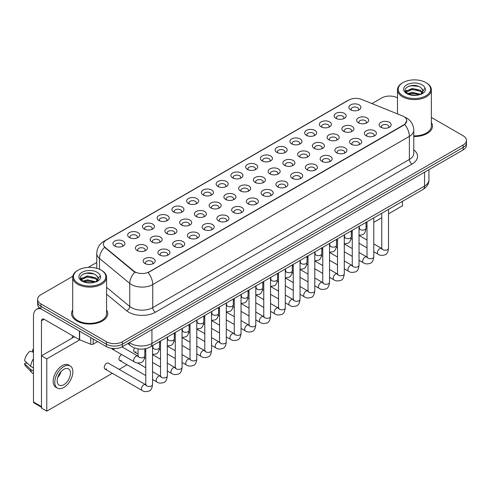 <?xml version="1.0" encoding="UTF-8"?>
<svg xmlns="http://www.w3.org/2000/svg" width="491" height="491" viewBox="0 0 491 491"><rect width="100%" height="100%" fill="white"/><g stroke="black" fill="none" stroke-linecap="round" stroke-linejoin="round"><path stroke-width="0.74" d="M335.893 118.313L335.893 118.313A6.021 3.48 180 0 1 335.893 113.396A6.021 3.48 180 0 1 344.412 113.396A6.021 3.48 180 0 1 344.412 118.313A6.021 3.48 180 0 1 335.893 118.313M343.424 118.779A3.762 2.173 0 0 0 343.915 117.699A3.762 2.173 0 0 0 342.81 116.164A3.762 2.173 0 0 0 338.71 115.692A3.762 2.173 0 0 0 336.384 117.699A3.762 2.173 0 0 0 336.881 118.779M321.145 126.831L321.145 126.831A6.021 3.48 180 0 1 321.145 121.909A6.021 3.48 180 0 1 329.664 121.909A6.021 3.48 180 0 1 329.664 126.831A6.021 3.48 180 0 1 321.145 126.831M328.675 127.292A3.762 2.173 0 0 0 329.166 126.218A3.762 2.173 0 0 0 328.068 124.677A3.762 2.173 0 0 0 323.962 124.205A3.762 2.173 0 0 0 321.636 126.218A3.762 2.173 0 0 0 322.133 127.292M306.396 135.344L306.396 135.344A6.021 3.48 180 0 1 306.396 130.428A6.021 3.48 180 0 1 314.915 130.428A6.021 3.48 180 0 1 314.915 135.344A6.021 3.48 180 0 1 306.396 135.344M313.927 135.804A3.762 2.173 0 0 0 314.418 134.73A3.762 2.173 0 0 0 313.319 133.196A3.762 2.173 0 0 0 309.213 132.723A3.762 2.173 0 0 0 306.887 134.73A3.762 2.173 0 0 0 307.384 135.804M291.648 143.857L291.648 143.857A6.021 3.48 180 0 1 291.648 138.941A6.021 3.48 180 0 1 300.167 138.941A6.021 3.48 180 0 1 300.167 143.857A6.021 3.48 180 0 1 291.648 143.857M299.179 144.323A3.762 2.173 0 0 0 299.67 143.243A3.762 2.173 0 0 0 298.571 141.709A3.762 2.173 0 0 0 294.465 141.236A3.762 2.173 0 0 0 292.139 143.243A3.762 2.173 0 0 0 292.636 144.323M276.899 152.376L276.899 152.376A6.021 3.48 180 0 1 276.899 147.453A6.021 3.48 180 0 1 285.418 147.453A6.021 3.48 180 0 1 285.418 152.376A6.021 3.48 180 0 1 276.899 152.376M284.43 152.836A3.762 2.173 0 0 0 284.921 151.762A3.762 2.173 0 0 0 283.823 150.221A3.762 2.173 0 0 0 279.717 149.749A3.762 2.173 0 0 0 277.39 151.762A3.762 2.173 0 0 0 277.888 152.836M262.151 160.888L262.151 160.888A6.021 3.48 180 0 1 262.151 155.972A6.021 3.48 180 0 1 270.67 155.972A6.021 3.48 180 0 1 270.67 160.888A6.021 3.48 180 0 1 262.151 160.888M269.682 161.349A3.762 2.173 0 0 0 270.173 160.275A3.762 2.173 0 0 0 269.074 158.74A3.762 2.173 0 0 0 264.968 158.268A3.762 2.173 0 0 0 262.642 160.275A3.762 2.173 0 0 0 263.139 161.349M247.403 169.407L247.403 169.407A6.021 3.48 180 0 1 247.403 164.485A6.021 3.48 180 0 1 255.921 164.485A6.021 3.48 180 0 1 255.921 169.407A6.021 3.48 180 0 1 247.403 169.407M254.933 169.868A3.762 2.173 0 0 0 255.424 168.787A3.762 2.173 0 0 0 254.326 167.253A3.762 2.173 0 0 0 250.22 166.78A3.762 2.173 0 0 0 247.894 168.787A3.762 2.173 0 0 0 248.391 169.868M232.654 177.92L232.654 177.92A6.021 3.48 180 0 1 232.654 172.998A6.021 3.48 180 0 1 241.173 173.004A6.021 3.48 180 0 1 241.173 177.92A6.021 3.48 180 0 1 232.654 177.92M240.185 178.38A3.762 2.173 0 0 0 240.676 177.306A3.762 2.173 0 0 0 239.577 175.766A3.762 2.173 0 0 0 235.471 175.293A3.762 2.173 0 0 0 233.145 177.306A3.762 2.173 0 0 0 233.642 178.38M217.906 186.433L217.906 186.433A6.021 3.48 180 0 1 217.906 181.517A6.021 3.48 180 0 1 226.425 181.517A6.021 3.48 180 0 1 226.425 186.433A6.021 3.48 180 0 1 217.906 186.433M225.437 186.893A3.762 2.173 0 0 0 225.928 185.819A3.762 2.173 0 0 0 224.829 184.285A3.762 2.173 0 0 0 220.723 183.812A3.762 2.173 0 0 0 218.403 185.819A3.762 2.173 0 0 0 218.894 186.893M203.157 194.952L203.157 194.952A6.021 3.48 180 0 1 203.157 190.029A6.021 3.48 180 0 1 211.676 190.029A6.021 3.48 180 0 1 211.676 194.952A6.021 3.48 180 0 1 203.157 194.952M210.688 195.412A3.762 2.173 0 0 0 211.179 194.332A3.762 2.173 0 0 0 210.08 192.797A3.762 2.173 0 0 0 205.975 192.325A3.762 2.173 0 0 0 203.655 194.332A3.762 2.173 0 0 0 204.146 195.412M188.409 203.464L188.409 203.464A6.021 3.48 180 0 1 188.409 198.548A6.021 3.48 180 0 1 196.928 198.548A6.021 3.48 180 0 1 196.928 203.464A6.021 3.48 180 0 1 188.409 203.464M195.94 203.925A3.762 2.173 0 0 0 196.431 202.851A3.762 2.173 0 0 0 195.332 201.31A3.762 2.173 0 0 0 191.226 200.844A3.762 2.173 0 0 0 188.906 202.851A3.762 2.173 0 0 0 189.397 203.925M173.661 211.977L173.661 211.977A6.021 3.48 180 0 1 173.661 207.061A6.021 3.48 180 0 1 182.179 207.061A6.021 3.48 180 0 1 182.179 211.977A6.021 3.48 180 0 1 173.661 211.977M181.191 212.437A3.762 2.173 0 0 0 181.682 211.363A3.762 2.173 0 0 0 180.584 209.829A3.762 2.173 0 0 0 176.478 209.356A3.762 2.173 0 0 0 174.158 211.363A3.762 2.173 0 0 0 174.649 212.437M158.912 220.496L158.912 220.496A6.021 3.48 180 0 1 158.912 215.574A6.021 3.48 180 0 1 167.431 215.574A6.021 3.48 180 0 1 167.431 220.496A6.021 3.48 180 0 1 158.912 220.496M166.443 220.956A3.762 2.173 0 0 0 166.934 219.876A3.762 2.173 0 0 0 165.835 218.342A3.762 2.173 0 0 0 161.729 217.869A3.762 2.173 0 0 0 159.409 219.876A3.762 2.173 0 0 0 159.9 220.956M144.164 229.009L144.164 229.009A6.021 3.48 180 0 1 144.164 224.092A6.021 3.48 180 0 1 152.683 224.092A6.021 3.48 180 0 1 152.683 229.009A6.021 3.48 180 0 1 144.164 229.009M151.694 229.469A3.762 2.173 0 0 0 152.185 228.395A3.762 2.173 0 0 0 151.087 226.854A3.762 2.173 0 0 0 146.981 226.388A3.762 2.173 0 0 0 144.661 228.395A3.762 2.173 0 0 0 145.152 229.469M129.415 237.521L129.415 237.521A6.021 3.48 180 0 1 129.415 232.605A6.021 3.48 180 0 1 137.934 232.605A6.021 3.48 180 0 1 137.934 237.521A6.021 3.48 180 0 1 129.415 237.521M136.946 237.982A3.762 2.173 0 0 0 137.437 236.907A3.762 2.173 0 0 0 136.338 235.373A3.762 2.173 0 0 0 132.232 234.901A3.762 2.173 0 0 0 129.912 236.907A3.762 2.173 0 0 0 130.403 237.982M114.667 246.04L114.667 246.04A6.021 3.48 180 0 1 114.667 241.118A6.021 3.48 180 0 1 123.186 241.118A6.021 3.48 180 0 1 123.186 246.04A6.021 3.48 180 0 1 114.667 246.04M122.198 246.5A3.762 2.173 0 0 0 122.695 245.42A3.762 2.173 0 0 0 121.59 243.886A3.762 2.173 0 0 0 117.484 243.413A3.762 2.173 0 0 0 115.164 245.42A3.762 2.173 0 0 0 115.655 246.5M350.642 109.8L350.642 109.8A6.021 3.48 180 0 1 350.642 104.884A6.021 3.48 180 0 1 359.16 104.884A6.021 3.48 180 0 1 359.16 109.8A6.021 3.48 180 0 1 350.642 109.8M358.172 110.26A3.762 2.173 0 0 0 358.663 109.186A3.762 2.173 0 0 0 357.558 107.652A3.762 2.173 0 0 0 353.459 107.179A3.762 2.173 0 0 0 351.133 109.186A3.762 2.173 0 0 0 351.63 110.26M343.639 131.306L343.639 131.306A6.021 3.48 180 0 1 343.639 126.383A6.021 3.48 180 0 1 352.157 126.383A6.021 3.48 180 0 1 352.157 131.306A6.021 3.48 180 0 1 343.639 131.306M351.169 131.766A3.762 2.173 0 0 0 351.66 130.686A3.762 2.173 0 0 0 350.562 129.151A3.762 2.173 0 0 0 346.456 128.679A3.762 2.173 0 0 0 344.136 130.686A3.762 2.173 0 0 0 344.627 131.766M328.89 139.818L328.89 139.818A6.021 3.48 180 0 1 328.89 134.902A6.021 3.48 180 0 1 337.409 134.902A6.021 3.48 180 0 1 337.409 139.818A6.021 3.48 180 0 1 328.89 139.818M336.421 140.279A3.762 2.173 0 0 0 336.912 139.205A3.762 2.173 0 0 0 335.813 137.664A3.762 2.173 0 0 0 331.707 137.198A3.762 2.173 0 0 0 329.387 139.205A3.762 2.173 0 0 0 329.878 140.279M314.142 148.331L314.142 148.331A6.021 3.48 180 0 1 314.142 143.415A6.021 3.48 180 0 1 322.661 143.415A6.021 3.48 180 0 1 322.661 148.331A6.021 3.48 180 0 1 314.142 148.331M321.673 148.791A3.762 2.173 0 0 0 322.164 147.717A3.762 2.173 0 0 0 321.065 146.183A3.762 2.173 0 0 0 316.959 145.71A3.762 2.173 0 0 0 314.639 147.717A3.762 2.173 0 0 0 315.13 148.791M299.393 156.85L299.393 156.85A6.021 3.48 180 0 1 299.393 151.928A6.021 3.48 180 0 1 307.912 151.928A6.021 3.48 180 0 1 307.912 156.85A6.021 3.48 180 0 1 299.393 156.85M306.924 157.31A3.762 2.173 0 0 0 307.415 156.23A3.762 2.173 0 0 0 306.316 154.696A3.762 2.173 0 0 0 302.21 154.223A3.762 2.173 0 0 0 299.891 156.23A3.762 2.173 0 0 0 300.382 157.31M284.645 165.363L284.645 165.363A6.021 3.48 180 0 1 284.645 160.447A6.021 3.48 180 0 1 293.164 160.447A6.021 3.48 180 0 1 293.164 165.363A6.021 3.48 180 0 1 284.645 165.363M292.176 165.823A3.762 2.173 0 0 0 292.667 164.749A3.762 2.173 0 0 0 291.568 163.208A3.762 2.173 0 0 0 287.462 162.742A3.762 2.173 0 0 0 285.142 164.749A3.762 2.173 0 0 0 285.633 165.823M269.897 173.875L269.897 173.875A6.021 3.48 180 0 1 269.897 168.959A6.021 3.48 180 0 1 278.415 168.959A6.021 3.48 180 0 1 278.415 173.875A6.021 3.48 180 0 1 269.897 173.875M277.427 174.336A3.762 2.173 0 0 0 277.918 173.262A3.762 2.173 0 0 0 276.82 171.727A3.762 2.173 0 0 0 272.714 171.255A3.762 2.173 0 0 0 270.394 173.262A3.762 2.173 0 0 0 270.885 174.336M255.148 182.394L255.148 182.394A6.021 3.48 180 0 1 255.148 177.472A6.021 3.48 180 0 1 263.667 177.472A6.021 3.48 180 0 1 263.667 182.394A6.021 3.48 180 0 1 255.148 182.394M262.679 182.855A3.762 2.173 0 0 0 263.176 181.774A3.762 2.173 0 0 0 262.071 180.24A3.762 2.173 0 0 0 257.965 179.767A3.762 2.173 0 0 0 255.645 181.774A3.762 2.173 0 0 0 256.136 182.855M240.4 190.907L240.4 190.907A6.021 3.48 180 0 1 240.4 185.991A6.021 3.48 180 0 1 248.919 185.991A6.021 3.48 180 0 1 248.919 190.907A6.021 3.48 180 0 1 240.4 190.907M247.93 191.367A3.762 2.173 0 0 0 248.428 190.293A3.762 2.173 0 0 0 247.323 188.753A3.762 2.173 0 0 0 243.217 188.286A3.762 2.173 0 0 0 240.897 190.293A3.762 2.173 0 0 0 241.388 191.367M225.651 199.42L225.651 199.42A6.021 3.48 180 0 1 225.651 194.504A6.021 3.48 180 0 1 234.17 194.504A6.021 3.48 180 0 1 234.17 199.42A6.021 3.48 180 0 1 225.651 199.42M233.182 199.88A3.762 2.173 0 0 0 233.679 198.806A3.762 2.173 0 0 0 232.574 197.272A3.762 2.173 0 0 0 228.468 196.799A3.762 2.173 0 0 0 226.148 198.806A3.762 2.173 0 0 0 226.639 199.88M210.903 207.939L210.903 207.939A6.021 3.48 180 0 1 210.903 203.016A6.021 3.48 180 0 1 219.422 203.016A6.021 3.48 180 0 1 219.422 207.939A6.021 3.48 180 0 1 210.903 207.939M218.434 208.399A3.762 2.173 0 0 0 218.931 207.319A3.762 2.173 0 0 0 217.826 205.784A3.762 2.173 0 0 0 213.72 205.312A3.762 2.173 0 0 0 211.4 207.319A3.762 2.173 0 0 0 211.891 208.399M196.155 216.451L196.155 216.451A6.021 3.48 180 0 1 196.155 211.535A6.021 3.48 180 0 1 204.673 211.535A6.021 3.48 180 0 1 204.673 216.451A6.021 3.48 180 0 1 196.155 216.451M203.685 216.912A3.762 2.173 0 0 0 204.182 215.837A3.762 2.173 0 0 0 203.078 214.297A3.762 2.173 0 0 0 198.972 213.831A3.762 2.173 0 0 0 196.652 215.837A3.762 2.173 0 0 0 197.143 216.912M181.406 224.964L181.406 224.964A6.021 3.48 180 0 1 181.406 220.048A6.021 3.48 180 0 1 189.925 220.048A6.021 3.48 180 0 1 189.925 224.964A6.021 3.48 180 0 1 181.406 224.964M188.937 225.424A3.762 2.173 0 0 0 189.434 224.35A3.762 2.173 0 0 0 188.329 222.816A3.762 2.173 0 0 0 184.223 222.343A3.762 2.173 0 0 0 181.903 224.35A3.762 2.173 0 0 0 182.394 225.424M166.658 233.483L166.658 233.483A6.021 3.48 180 0 1 166.658 228.56A6.021 3.48 180 0 1 175.177 228.56A6.021 3.48 180 0 1 175.177 233.483A6.021 3.48 180 0 1 166.658 233.483M174.188 233.943A3.762 2.173 0 0 0 174.686 232.869A3.762 2.173 0 0 0 173.581 231.329A3.762 2.173 0 0 0 169.475 230.856A3.762 2.173 0 0 0 167.155 232.869A3.762 2.173 0 0 0 167.646 233.943M151.909 241.995L151.909 241.995A6.021 3.48 180 0 1 151.909 237.079A6.021 3.48 180 0 1 160.428 237.079A6.021 3.48 180 0 1 160.428 241.995A6.021 3.48 180 0 1 151.909 241.995M159.44 242.456A3.762 2.173 0 0 0 159.937 241.382A3.762 2.173 0 0 0 158.832 239.841A3.762 2.173 0 0 0 154.733 239.375A3.762 2.173 0 0 0 152.406 241.382A3.762 2.173 0 0 0 152.897 242.456M137.161 250.508L137.161 250.508A6.021 3.48 180 0 1 137.161 245.592A6.021 3.48 180 0 1 145.68 245.592A6.021 3.48 180 0 1 145.68 250.508A6.021 3.48 180 0 1 137.161 250.508M144.692 250.969A3.762 2.173 0 0 0 145.189 249.894A3.762 2.173 0 0 0 144.084 248.36A3.762 2.173 0 0 0 139.984 247.887A3.762 2.173 0 0 0 137.658 249.894A3.762 2.173 0 0 0 138.149 250.969M358.387 122.787L358.387 122.787A6.021 3.48 180 0 1 358.387 117.871A6.021 3.48 180 0 1 366.906 117.871A6.021 3.48 180 0 1 366.906 122.787A6.021 3.48 180 0 1 358.387 122.787M365.918 123.247A3.762 2.173 0 0 0 366.409 122.173A3.762 2.173 0 0 0 365.31 120.639A3.762 2.173 0 0 0 361.204 120.166A3.762 2.173 0 0 0 358.884 122.173A3.762 2.173 0 0 0 359.375 123.247M366.133 135.774L366.133 135.774A6.021 3.48 180 0 1 366.133 130.858A6.021 3.48 180 0 1 374.651 130.858A6.021 3.48 180 0 1 374.651 135.774A6.021 3.48 180 0 1 366.133 135.774M373.663 136.234A3.762 2.173 0 0 0 374.16 135.16A3.762 2.173 0 0 0 373.056 133.626A3.762 2.173 0 0 0 368.95 133.153A3.762 2.173 0 0 0 366.63 135.16A3.762 2.173 0 0 0 367.121 136.234M351.384 144.293L351.384 144.293A6.021 3.48 180 0 1 351.384 139.37A6.021 3.48 180 0 1 359.903 139.37A6.021 3.48 180 0 1 359.903 144.293A6.021 3.48 180 0 1 351.384 144.293M358.915 144.753A3.762 2.173 0 0 0 359.412 143.673A3.762 2.173 0 0 0 358.307 142.138A3.762 2.173 0 0 0 354.201 141.666A3.762 2.173 0 0 0 351.881 143.673A3.762 2.173 0 0 0 352.372 144.753M336.636 152.805L336.636 152.805A6.021 3.48 180 0 1 336.636 147.889A6.021 3.48 180 0 1 345.155 147.889A6.021 3.48 180 0 1 345.155 152.805A6.021 3.48 180 0 1 336.636 152.805M344.166 153.266A3.762 2.173 0 0 0 344.664 152.192A3.762 2.173 0 0 0 343.559 150.651A3.762 2.173 0 0 0 339.453 150.185A3.762 2.173 0 0 0 337.133 152.192A3.762 2.173 0 0 0 337.624 153.266M321.887 161.318L321.887 161.318A6.021 3.48 180 0 1 321.887 156.402A6.021 3.48 180 0 1 330.406 156.402A6.021 3.48 180 0 1 330.406 161.318A6.021 3.48 180 0 1 321.887 161.318M329.418 161.778A3.762 2.173 0 0 0 329.915 160.704A3.762 2.173 0 0 0 328.81 159.17A3.762 2.173 0 0 0 324.704 158.697A3.762 2.173 0 0 0 322.384 160.704A3.762 2.173 0 0 0 322.875 161.778M307.139 169.837L307.139 169.837A6.021 3.48 180 0 1 307.139 164.915A6.021 3.48 180 0 1 315.658 164.915A6.021 3.48 180 0 1 315.658 169.837A6.021 3.48 180 0 1 307.139 169.837M314.67 170.297A3.762 2.173 0 0 0 315.167 169.217A3.762 2.173 0 0 0 314.062 167.683A3.762 2.173 0 0 0 309.956 167.21A3.762 2.173 0 0 0 307.636 169.217A3.762 2.173 0 0 0 308.127 170.297M292.39 178.35L292.39 178.35A6.021 3.48 180 0 1 292.39 173.433A6.021 3.48 180 0 1 300.909 173.433A6.021 3.48 180 0 1 300.909 178.35A6.021 3.48 180 0 1 292.39 178.35M299.921 178.81A3.762 2.173 0 0 0 300.418 177.736A3.762 2.173 0 0 0 299.314 176.195A3.762 2.173 0 0 0 295.214 175.729A3.762 2.173 0 0 0 292.888 177.736A3.762 2.173 0 0 0 293.379 178.81M277.642 186.862L277.642 186.862A6.021 3.48 180 0 1 277.642 181.946A6.021 3.48 180 0 1 286.161 181.946A6.021 3.48 180 0 1 286.161 186.862A6.021 3.48 180 0 1 277.642 186.862M285.173 187.323A3.762 2.173 0 0 0 285.67 186.249A3.762 2.173 0 0 0 284.565 184.714A3.762 2.173 0 0 0 280.465 184.242A3.762 2.173 0 0 0 278.139 186.249A3.762 2.173 0 0 0 278.63 187.323M262.894 195.381L262.894 195.381A6.021 3.48 180 0 1 262.894 190.459A6.021 3.48 180 0 1 271.413 190.459A6.021 3.48 180 0 1 271.413 195.381A6.021 3.48 180 0 1 262.894 195.381M270.424 195.841A3.762 2.173 0 0 0 270.922 194.767A3.762 2.173 0 0 0 269.817 193.227A3.762 2.173 0 0 0 265.717 192.754A3.762 2.173 0 0 0 263.391 194.767A3.762 2.173 0 0 0 263.882 195.841M248.145 203.894L248.145 203.894A6.021 3.48 180 0 1 248.145 198.978A6.021 3.48 180 0 1 256.664 198.978A6.021 3.48 180 0 1 256.664 203.894A6.021 3.48 180 0 1 248.145 203.894M255.676 204.354A3.762 2.173 0 0 0 256.173 203.28A3.762 2.173 0 0 0 255.068 201.74A3.762 2.173 0 0 0 250.969 201.273A3.762 2.173 0 0 0 248.642 203.28A3.762 2.173 0 0 0 249.133 204.354M233.397 212.407L233.397 212.407A6.021 3.48 180 0 1 233.397 207.49A6.021 3.48 180 0 1 241.916 207.49A6.021 3.48 180 0 1 241.916 212.407A6.021 3.48 180 0 1 233.397 212.407M240.928 212.867A3.762 2.173 0 0 0 241.425 211.793A3.762 2.173 0 0 0 240.32 210.258A3.762 2.173 0 0 0 236.22 209.786A3.762 2.173 0 0 0 233.894 211.793A3.762 2.173 0 0 0 234.385 212.867M218.648 220.925L218.648 220.925A6.021 3.48 180 0 1 218.648 216.003A6.021 3.48 180 0 1 227.167 216.003A6.021 3.48 180 0 1 227.167 220.925A6.021 3.48 180 0 1 218.648 220.925M226.179 221.386A3.762 2.173 0 0 0 226.676 220.312A3.762 2.173 0 0 0 225.572 218.771A3.762 2.173 0 0 0 221.472 218.299A3.762 2.173 0 0 0 219.146 220.312A3.762 2.173 0 0 0 219.637 221.386M203.9 229.438L203.9 229.438A6.021 3.48 180 0 1 203.9 224.522A6.021 3.48 180 0 1 212.419 224.522A6.021 3.48 180 0 1 212.419 229.438A6.021 3.48 180 0 1 203.9 229.438M211.431 229.898A3.762 2.173 0 0 0 211.928 228.824A3.762 2.173 0 0 0 210.823 227.284A3.762 2.173 0 0 0 206.723 226.817A3.762 2.173 0 0 0 204.397 228.824A3.762 2.173 0 0 0 204.888 229.898M189.152 237.951L189.152 237.951A6.021 3.48 180 0 1 189.152 233.035A6.021 3.48 180 0 1 197.67 233.035A6.021 3.48 180 0 1 197.67 237.951A6.021 3.48 180 0 1 189.152 237.951M196.682 238.417A3.762 2.173 0 0 0 197.179 237.337A3.762 2.173 0 0 0 196.075 235.803A3.762 2.173 0 0 0 191.975 235.33A3.762 2.173 0 0 0 189.649 237.337A3.762 2.173 0 0 0 190.14 238.417M174.403 246.47L174.403 246.47A6.021 3.48 180 0 1 174.403 241.547A6.021 3.48 180 0 1 182.922 241.547A6.021 3.48 180 0 1 182.922 246.47A6.021 3.48 180 0 1 174.403 246.47M181.934 246.93A3.762 2.173 0 0 0 182.431 245.856A3.762 2.173 0 0 0 181.326 244.315A3.762 2.173 0 0 0 177.226 243.843A3.762 2.173 0 0 0 174.9 245.856A3.762 2.173 0 0 0 175.391 246.93M159.655 254.982L159.655 254.982A6.021 3.48 180 0 1 159.655 250.066A6.021 3.48 180 0 1 168.174 250.066A6.021 3.48 180 0 1 168.174 254.982A6.021 3.48 180 0 1 159.655 254.982M167.185 255.443A3.762 2.173 0 0 0 167.683 254.369A3.762 2.173 0 0 0 166.578 252.834A3.762 2.173 0 0 0 162.478 252.362A3.762 2.173 0 0 0 160.152 254.369A3.762 2.173 0 0 0 160.643 255.443M144.906 263.495L144.906 263.495A6.021 3.48 180 0 1 144.906 258.579A6.021 3.48 180 0 1 153.425 258.579A6.021 3.48 180 0 1 153.431 263.495A6.021 3.48 180 0 1 144.906 263.495M152.437 263.962A3.762 2.173 0 0 0 152.934 262.881A3.762 2.173 0 0 0 151.829 261.347A3.762 2.173 0 0 0 147.73 260.874A3.762 2.173 0 0 0 145.404 262.881A3.762 2.173 0 0 0 145.895 263.962M380.881 127.261L380.881 127.261A6.021 3.48 180 0 1 380.881 122.345A6.021 3.48 180 0 1 389.4 122.345A6.021 3.48 180 0 1 389.4 127.261A6.021 3.48 180 0 1 380.881 127.261M388.412 127.721A3.762 2.173 0 0 0 388.909 126.647A3.762 2.173 0 0 0 387.804 125.107A3.762 2.173 0 0 0 383.698 124.64A3.762 2.173 0 0 0 381.378 126.647A3.762 2.173 0 0 0 381.869 127.721M402.417 115.907A10.164 5.867 180 0 1 403.774 116.563A10.164 5.867 180 0 1 406.751 120.712A10.164 5.867 180 0 1 403.774 124.861L149.276 271.799A10.164 5.867 180 0 1 133.761 271.014L105.258 247.513A10.164 5.867 180 0 1 103.417 244.144A10.164 5.867 180 0 1 106.394 239.995L348.69 100.103A10.164 5.867 180 0 1 361.707 99.446L402.417 115.907M72.699 309.974A18.069 10.434 0 0 0 71.569 313.602A18.069 10.434 0 0 0 76.866 320.979A18.069 10.434 0 0 0 96.561 323.244A18.069 10.434 0 0 0 107.713 313.602A18.069 10.434 0 0 0 106.584 309.974A18.069 10.434 0 0 1 107.713 313.602A18.069 10.434 0 0 1 96.561 323.244A18.069 10.434 0 0 1 76.866 320.979A18.069 10.434 0 0 1 71.569 313.602A18.069 10.434 0 0 1 72.699 309.974M406.751 120.712L404.762 124.45L403.774 125.162L148.129 272.615A13.177 7.611 60 0 1 152.738 284.553A15.061 8.697 180 0 1 131.441 284.553A15.061 8.697 180 0 1 129.753 283.393L99.489 258.444A15.061 8.697 180 0 1 96.77 253.454L96.77 268.325M72.797 276.298L40.925 294.698A11.293 6.518 0 0 0 37.617 299.307L37.617 304.23A11.293 6.518 0 0 0 40.925 308.839L106.412 346.646L106.412 344.191A11.293 6.518 0 0 0 122.388 344.191L463.142 147.46A11.293 6.518 0 0 0 466.45 142.844A11.293 6.518 0 0 1 463.142 147.46L122.388 344.191A11.293 6.518 0 0 1 106.412 344.191L40.925 306.378L106.412 344.191L106.412 341.73A11.293 6.518 0 0 0 122.388 341.73L463.142 144.998A11.293 6.518 0 0 0 466.45 140.389A11.293 6.518 0 0 0 463.142 135.774L431.368 117.429M37.617 301.769A11.293 6.518 0 0 0 40.925 306.378A11.293 6.518 0 0 1 37.617 301.769M136.044 272.615L133.761 271.462L104.571 247.261A13.177 8.813 129.5 0 0 99.489 258.444L99.489 269.295M413.778 136.523A18.069 10.434 0 0 0 432.497 126.095A18.069 10.434 0 0 0 431.368 122.462A18.069 10.434 0 0 1 432.497 126.095A18.069 10.434 0 0 1 413.778 136.523M397.483 97.869A11.293 6.518 0 0 0 381.679 97.967L371.945 103.589M96.77 262.458L88.196 267.405M37.617 299.307A11.293 6.518 0 0 0 40.925 303.923L106.412 341.73M106.412 346.646A11.293 6.518 0 0 0 122.388 346.646L463.142 149.915A11.293 6.518 0 0 0 466.45 145.305L466.45 140.389M93.167 339.005L93.167 344.154L97.629 341.576M40.796 308.765A15.061 8.697 -120 0 0 36.592 309.324A15.061 8.697 -120 0 0 33.474 316.216L33.474 401.982L41.459 406.591L41.459 320.826A3.762 2.173 60 0 1 42.238 319.107A3.762 2.173 60 0 1 44.122 319.291L79.413 339.668L79.413 331.057M41.459 407.229L33.861 402.841A1.884 1.086 -60 0 1 33.474 401.982M72.337 337.98L72.337 335.58M41.459 406.591A1.884 1.086 120 0 0 41.845 407.456M93.167 344.154A1.884 1.086 180 0 1 90.761 344.271L79.665 339.784A1.884 1.086 180 0 1 79.413 339.668M413.778 135.866A16.94 9.783 0 0 0 431.368 126.095L431.368 89.822A16.94 9.783 0 0 0 426.403 82.905L425.869 82.598A16.191 9.347 0 0 0 425.869 82.598A16.191 9.347 0 0 0 402.976 82.598A16.191 9.347 0 0 0 402.976 95.813A16.191 9.347 0 0 0 425.869 95.813A16.191 9.347 0 0 0 425.875 82.598L426.403 82.905M402.976 82.598L402.442 82.905A16.94 9.783 0 0 0 397.483 89.822A16.94 9.783 0 0 0 402.442 96.733A16.94 9.783 0 0 0 420.91 98.857A16.94 9.783 0 0 0 431.368 89.822M422.812 91.633L422.935 91.05A8.513 4.916 0 0 0 421.972 88.779L420.449 87.392C412.606 81.844 399.533 89.086 407.604 93.388C410.899 95.174 414.791 95.628 419.283 94.757L421.671 94.057C423.972 92.879 425.243 91.406 425.501 89.638L425.028 88.116L420.732 94.143M407.855 93.536L412.219 92.302L420.529 94.284M418.332 94.125L411.55 93.542L408.856 94.026L412.219 93.278L419.584 94.689M405.947 91.958L406.204 91.222L412.219 88.398L420.443 90.319L422.42 92.376M406.18 92.24L412.219 89.374L420.443 91.295L422.094 92.842M421.972 88.779L422.929 91.166M422.935 91.357L421.99 93.891M405.462 91.136L406.898 90.326M408.217 86.41L411.55 85.735L418.418 86.336M405.64 91.498L406.247 91.142M408.85 90.129L411.55 89.638L418.332 90.221M78.198 270.105L77.664 270.412A16.94 9.783 0 0 0 72.699 277.329L72.699 313.602A16.94 9.783 0 0 0 77.664 320.519A16.94 9.783 0 0 0 96.126 322.642A16.94 9.783 0 0 0 106.584 313.602L106.584 277.329A16.94 9.783 0 0 0 101.625 270.412L101.091 270.105A16.191 9.347 0 0 0 78.198 270.105A16.191 9.347 0 0 0 78.198 283.325A16.191 9.347 0 0 0 101.091 283.325A16.191 9.347 0 0 0 101.091 270.105L101.625 270.412M72.699 277.329A16.94 9.783 0 0 0 77.664 284.246A16.94 9.783 0 0 0 96.126 286.37A16.94 9.783 0 0 0 106.584 277.329M98.028 279.146L98.157 278.563A8.513 4.916 0 0 0 97.193 276.292L95.671 274.905C87.821 269.35 74.755 276.593 82.819 280.895C86.115 282.681 90.006 283.141 94.499 282.264L96.893 281.57C99.188 280.392 100.465 278.919 100.716 277.151L100.244 275.623L95.948 281.65M83.071 281.048L87.441 279.809L95.751 281.791M93.554 281.631L86.772 281.055L84.078 281.539L87.441 280.784L94.806 282.196M81.168 279.465L81.42 278.728L87.441 275.905L95.659 277.826L97.641 279.888M81.402 279.747L87.441 276.881L95.659 278.808L97.31 280.349M97.193 276.292L98.151 278.679M98.151 278.796L97.206 281.404M80.677 278.649L82.12 277.838M83.433 273.923L86.772 273.241L93.64 273.849M80.862 279.011L81.463 278.649M84.065 277.636L86.772 277.145L93.554 277.728M152.56 345.609L152.56 384.49C152.093 388.424 150.872 390.621 148.902 391.082C146.103 391.947 143.851 391.757 142.151 390.498A3.388 1.958 -60 0 1 141.629 387.786A3.388 1.958 -60 0 1 143.845 384.797A3.388 1.958 -60 0 1 143.998 384.717A3.388 1.958 -60 0 1 145.539 384.631L108.321 363.144A3.388 1.958 120 0 0 106.627 363.309A3.388 1.958 120 0 0 104.417 366.298A3.388 1.958 120 0 0 104.933 369.011A3.388 1.958 120 0 0 106.627 368.845M121.774 354.606A3.388 1.958 120 0 0 121.375 354.797A3.388 1.958 120 0 0 119.16 357.779A3.388 1.958 120 0 0 119.681 360.498A3.388 1.958 120 0 0 121.375 360.326M388.528 213.837L402.442 205.803L402.442 201.341M79.775 339.833L46.78 358.884L46.78 411.139L112.347 373.289M119.123 369.379L127.095 364.776M366.034 226.824L367.004 226.265M373.78 222.349L381.752 217.746M134.497 347.953A3.388 1.958 120 0 0 134.43 351.979A3.388 1.958 120 0 0 136.124 351.814M111.721 348.371A3.388 1.958 120 0 0 112.31 349.138A3.388 1.958 120 0 0 114.004 348.972M74.417 336.783L41.459 355.809L41.459 408.07L46.78 411.139M46.78 358.884L41.459 355.809M63.818 384.705A9.415 5.432 120 0 0 69.968 376.413A9.415 5.432 120 0 0 68.525 368.87A9.415 5.432 120 0 0 63.818 369.336A9.415 5.432 120 0 0 57.674 377.628A9.415 5.432 120 0 0 59.116 385.171A9.415 5.432 120 0 0 63.818 384.705M57.742 377.407A9.415 5.432 120 0 0 61.117 371.558M33.474 349.899L32.676 349.66L32.676 351.55L33.474 352.01M70.219 365.936L68.623 365.016A12.803 7.39 120 0 0 62.222 365.648A12.803 7.39 120 0 0 53.863 376.928A12.803 7.39 120 0 0 55.821 387.184L57.422 388.105A12.803 7.39 120 0 0 63.818 387.473A12.803 7.39 120 0 0 72.183 376.192A12.803 7.39 120 0 0 70.219 365.936A12.803 7.39 120 0 0 63.818 366.568A12.803 7.39 120 0 0 55.458 377.849A12.803 7.39 120 0 0 57.422 388.105M33.474 358.7A12.422 7.175 120 0 0 30.645 366.36L24.55 360.652A9.789 5.653 120 0 1 30.012 351.194L33.474 352.243M33.474 367.986L30.645 366.36M27.846 363.739L26.189 362.781L24.55 363.727L30.645 369.428L33.474 371.061M30.645 369.428A12.422 7.175 120 0 0 32.179 372.902A12.422 7.175 120 0 0 33.118 373.639L33.474 373.847M33.474 349.432A9.789 5.653 120 0 0 32.676 349.66M24.55 363.727A9.789 5.653 120 0 0 25.71 366.163L32.179 372.902M133.761 271.014L133.761 271.462M105.258 247.513L105.258 247.955M413.778 149.853A18.824 10.87 180 0 1 412.029 164.055L155.395 312.221A3.762 2.173 60 0 1 152.738 307.611L409.365 159.446A15.061 8.697 0 0 0 413.778 153.296L413.778 130.244A15.061 8.697 180 0 1 409.365 136.388A13.177 7.611 -120 0 0 404.762 124.45M155.395 312.221A18.824 10.87 180 0 1 128.777 312.221A18.824 10.87 180 0 1 126.666 310.766L106.584 294.213M134.884 272.155A13.177 8.813 129.5 0 0 129.753 283.393L129.753 306.452A15.061 8.697 0 0 0 131.441 307.611A15.061 8.697 0 0 0 152.738 307.611L152.738 284.553L409.365 136.388L409.365 159.446A3.762 2.173 60 0 0 412.029 164.055M413.778 130.244C413.52 124.824 411.145 120.768 406.64 118.061L404.737 117.134A13.177 6.168 112 0 0 404.559 117.073M105.27 240.762A13.177 7.611 -120 0 0 103.908 241.277C99.403 243.984 97.022 248.041 96.77 253.454M103.908 241.277L347.585 100.594A13.177 7.611 60 0 1 348.579 100.17M122.388 341.73L122.388 346.646M463.142 144.998L463.142 149.915M40.925 303.923L40.925 308.839M106.584 287.345L129.753 306.452A3.762 2.516 -50.5 0 1 126.666 310.766M129.391 342.608A15.061 8.697 0 0 0 130.643 343.424A15.061 8.697 0 0 0 151.94 343.424L424.543 186.034A15.061 8.697 0 0 0 428.95 179.89C429.06 183.622 427.072 186.819 422.984 189.483L150.381 346.867A7.531 4.345 60 0 0 151.94 343.424L151.94 329.59M424.543 172.2L424.543 186.034A7.531 4.345 60 0 1 422.984 189.483M128.98 342.841A7.531 5.039 129.5 0 0 130.33 345.578L127.826 343.51M388.528 209.375L388.528 248.256A3.388 1.958 180 0 1 387.381 249.723A3.388 1.958 180 0 1 382.747 249.637A3.388 1.958 180 0 1 381.752 248.256L381.642 248.986L381.949 248.734M388.528 248.256C388.068 252.19 386.847 254.387 384.876 254.847C382.078 255.713 379.825 255.516 378.125 254.258A3.388 1.958 -60 0 1 377.604 251.545A3.388 1.958 -60 0 1 379.819 248.563A3.388 1.958 -60 0 1 379.966 248.477A3.388 1.958 -60 0 1 381.513 248.391L382.201 248.667M366.034 222.362L366.034 228.162A3.388 1.958 180 0 1 364.887 229.635A3.388 1.958 180 0 1 360.253 229.549A3.388 1.958 180 0 1 359.259 228.162L359.259 226.271M373.78 217.887L373.78 256.768A3.388 1.958 180 0 1 372.632 258.235A3.388 1.958 180 0 1 367.998 258.149A3.388 1.958 180 0 1 367.004 256.768L366.894 257.499L367.2 257.247M373.78 256.768C373.32 260.703 372.098 262.9 370.128 263.36C367.329 264.226 365.077 264.029 363.377 262.777A3.388 1.958 -60 0 1 362.855 260.058A3.388 1.958 -60 0 1 365.071 257.075A3.388 1.958 -60 0 1 365.218 256.996A3.388 1.958 -60 0 1 366.765 256.91L367.452 257.18M359.031 226.4L359.031 265.281A3.388 1.958 180 0 1 357.884 266.748A3.388 1.958 180 0 1 353.25 266.668A3.388 1.958 180 0 1 352.256 265.281L352.145 266.012L352.452 265.766M359.031 265.281C358.571 269.215 357.35 271.413 355.38 271.873C352.581 272.744 350.328 272.548 348.628 271.29A3.388 1.958 -60 0 1 348.107 268.577A3.388 1.958 -60 0 1 350.322 265.588A3.388 1.958 -60 0 1 350.47 265.508A3.388 1.958 -60 0 1 352.016 265.422L352.704 265.692M344.283 234.919L344.283 273.8A3.388 1.958 180 0 1 343.135 275.267A3.388 1.958 180 0 1 338.502 275.181A3.388 1.958 180 0 1 337.507 273.8L337.397 274.53L337.704 274.279M344.283 273.8C343.823 277.734 342.601 279.931 340.631 280.392C337.833 281.257 335.58 281.061 333.88 279.809A3.388 1.958 -60 0 1 333.358 277.09A3.388 1.958 -60 0 1 335.574 274.107A3.388 1.958 -60 0 1 335.721 274.021A3.388 1.958 -60 0 1 337.268 273.935L337.955 274.211M329.535 243.432L329.535 282.313A3.388 1.958 180 0 1 328.387 283.78A3.388 1.958 180 0 1 323.753 283.694A3.388 1.958 180 0 1 322.759 282.313L322.648 283.043L322.955 282.791M329.535 282.313C329.074 286.247 327.853 288.444 325.883 288.904C323.084 289.77 320.832 289.58 319.132 288.321A3.388 1.958 -60 0 1 318.61 285.602A3.388 1.958 -60 0 1 320.826 282.62A3.388 1.958 -60 0 1 320.973 282.54A3.388 1.958 -60 0 1 322.519 282.454L323.207 282.724M351.286 230.874L351.286 236.68A3.388 1.958 180 0 1 350.138 238.147A3.388 1.958 180 0 1 345.504 238.061A3.388 1.958 180 0 1 344.51 236.68L344.51 234.79M336.538 239.387L336.538 245.193A3.388 1.958 180 0 1 335.39 246.66A3.388 1.958 180 0 1 330.756 246.58A3.388 1.958 180 0 1 329.762 245.193L329.762 243.303M321.789 247.906L321.789 253.706A3.388 1.958 180 0 1 320.641 255.179A3.388 1.958 180 0 1 316.008 255.093A3.388 1.958 180 0 1 315.013 253.706L315.013 251.815M41.459 320.826L44.122 319.291M79.665 331.204L79.665 339.784M90.761 344.271L90.761 337.612M425.028 88.116A10.771 6.217 0 0 0 422.039 84.808A10.771 6.217 0 0 0 406.812 84.808A10.771 6.217 0 0 0 406.812 93.603A10.771 6.217 0 0 0 419.283 94.757M420.627 94.413A8.513 4.916 0 0 0 422.923 91.326M100.244 275.623A10.771 6.217 0 0 0 97.261 272.321A10.771 6.217 0 0 0 82.028 272.321A10.771 6.217 0 0 0 82.028 281.11A10.771 6.217 0 0 0 94.499 282.264M95.843 281.926A8.513 4.916 0 0 0 98.139 278.839M314.786 251.944L314.786 290.825A3.388 1.958 180 0 1 313.639 292.292A3.388 1.958 180 0 1 309.005 292.213A3.388 1.958 180 0 1 308.01 290.825L307.9 291.556L308.207 291.31M314.786 290.825C314.326 294.76 313.105 296.957 311.134 297.423C308.336 298.289 306.083 298.092 304.383 296.834A3.388 1.958 -60 0 1 303.861 294.121A3.388 1.958 -60 0 1 306.077 291.132A3.388 1.958 -60 0 1 306.224 291.053A3.388 1.958 -60 0 1 307.771 290.967L308.458 291.237M300.038 260.463L300.038 299.344A3.388 1.958 180 0 1 298.89 300.811A3.388 1.958 180 0 1 294.256 300.725A3.388 1.958 180 0 1 293.262 299.344L293.152 300.075L293.458 299.823M300.038 299.344C299.578 303.278 298.356 305.476 296.386 305.936C293.587 306.801 291.335 306.605 289.635 305.353A3.388 1.958 -60 0 1 289.113 302.634A3.388 1.958 -60 0 1 291.329 299.651A3.388 1.958 -60 0 1 291.476 299.565A3.388 1.958 -60 0 1 293.023 299.479L293.71 299.755M285.289 268.976L285.289 307.857A3.388 1.958 180 0 1 284.142 309.324A3.388 1.958 180 0 1 279.508 309.238A3.388 1.958 180 0 1 278.514 307.857L278.403 308.587L278.71 308.336M285.289 307.857C284.829 311.791 283.608 313.988 281.638 314.449C278.839 315.314 276.586 315.124 274.886 313.866A3.388 1.958 -60 0 1 274.365 311.153A3.388 1.958 -60 0 1 276.58 308.164A3.388 1.958 -60 0 1 276.728 308.084A3.388 1.958 -60 0 1 278.274 307.998L278.962 308.268M307.041 256.419L307.041 262.225A3.388 1.958 180 0 1 305.893 263.692A3.388 1.958 180 0 1 301.259 263.606A3.388 1.958 180 0 1 300.265 262.225L300.265 260.334M292.292 264.931L292.292 270.737A3.388 1.958 180 0 1 291.145 272.204A3.388 1.958 180 0 1 286.511 272.124A3.388 1.958 180 0 1 285.517 270.737L285.517 268.847M277.544 273.45L277.544 279.256A3.388 1.958 180 0 1 276.396 280.723A3.388 1.958 180 0 1 271.762 280.637A3.388 1.958 180 0 1 270.768 279.256L270.768 277.36M270.541 277.489L270.541 316.37A3.388 1.958 180 0 1 269.393 317.837A3.388 1.958 180 0 1 264.759 317.757A3.388 1.958 180 0 1 263.765 316.37L263.661 317.106L263.962 316.855M270.541 316.37C270.081 320.304 268.859 322.501 266.889 322.968C264.09 323.833 261.838 323.637 260.138 322.378A3.388 1.958 -60 0 1 259.616 319.666A3.388 1.958 -60 0 1 261.832 316.677A3.388 1.958 -60 0 1 261.979 316.597A3.388 1.958 -60 0 1 263.526 316.511L264.213 316.781M255.793 286.007L255.793 324.889A3.388 1.958 180 0 1 254.645 326.355A3.388 1.958 180 0 1 250.011 326.27A3.388 1.958 180 0 1 249.017 324.889L248.912 325.619L249.213 325.367M255.793 324.889C255.332 328.823 254.111 331.02 252.141 331.48C249.342 332.346 247.09 332.149 245.39 330.897A3.388 1.958 -60 0 1 244.868 328.178A3.388 1.958 -60 0 1 247.083 325.195A3.388 1.958 -60 0 1 247.231 325.11A3.388 1.958 -60 0 1 248.777 325.024L249.465 325.3M241.044 294.52L241.044 333.401A3.388 1.958 180 0 1 239.896 334.868A3.388 1.958 180 0 1 235.263 334.782A3.388 1.958 180 0 1 234.268 333.401L234.164 334.132L234.465 333.88M241.044 333.401C240.584 337.335 239.363 339.533 237.392 339.993C234.594 340.858 232.341 340.668 230.641 339.41A3.388 1.958 -60 0 1 230.119 336.697A3.388 1.958 -60 0 1 232.335 333.708A3.388 1.958 -60 0 1 232.482 333.628A3.388 1.958 -60 0 1 234.029 333.542L234.716 333.812M226.296 303.033L226.296 341.914A3.388 1.958 180 0 1 225.148 343.381A3.388 1.958 180 0 1 220.514 343.301A3.388 1.958 180 0 1 219.52 341.914L219.416 342.65L219.716 342.399M226.296 341.914C225.835 345.848 224.614 348.045 222.644 348.512C219.845 349.377 217.593 349.181 215.893 347.923A3.388 1.958 -60 0 1 215.371 345.21A3.388 1.958 -60 0 1 217.587 342.221A3.388 1.958 -60 0 1 217.734 342.141A3.388 1.958 -60 0 1 219.281 342.055L219.968 342.325M211.547 311.552L211.547 350.433A3.388 1.958 180 0 1 210.4 351.9A3.388 1.958 180 0 1 205.766 351.814A3.388 1.958 180 0 1 204.772 350.433L204.667 351.163L204.968 350.912M211.547 350.433C211.087 354.367 209.866 356.564 207.896 357.025C205.097 357.89 202.844 357.693 201.144 356.441A3.388 1.958 -60 0 1 200.623 353.723A3.388 1.958 -60 0 1 202.838 350.74A3.388 1.958 -60 0 1 202.986 350.66A3.388 1.958 -60 0 1 204.532 350.568L205.22 350.844M262.795 281.963L262.795 287.769A3.388 1.958 180 0 1 261.648 289.236A3.388 1.958 180 0 1 257.014 289.15A3.388 1.958 180 0 1 256.02 287.769L256.02 285.879M248.047 290.482L248.047 296.282A3.388 1.958 180 0 1 246.899 297.749A3.388 1.958 180 0 1 242.266 297.669A3.388 1.958 180 0 1 241.271 296.282L241.271 294.391M233.299 298.994L233.299 304.801A3.388 1.958 180 0 1 232.151 306.267A3.388 1.958 180 0 1 227.517 306.181A3.388 1.958 180 0 1 226.523 304.801L226.523 302.904M218.55 307.507L218.55 313.313A3.388 1.958 180 0 1 217.403 314.78A3.388 1.958 180 0 1 212.769 314.694A3.388 1.958 180 0 1 211.774 313.313L211.774 311.423M203.802 316.026L203.802 321.826A3.388 1.958 180 0 1 202.654 323.293A3.388 1.958 180 0 1 198.02 323.213A3.388 1.958 180 0 1 197.026 321.826L197.026 319.936M196.799 320.064L196.799 358.946A3.388 1.958 180 0 1 195.657 360.412A3.388 1.958 180 0 1 191.017 360.326A3.388 1.958 180 0 1 190.023 358.946L189.919 359.676L190.22 359.424M196.799 358.946C196.339 362.88 195.117 365.077 193.147 365.537C190.348 366.403 188.096 366.212 186.396 364.954A3.388 1.958 -60 0 1 185.874 362.241A3.388 1.958 -60 0 1 188.09 359.252A3.388 1.958 -60 0 1 188.237 359.173A3.388 1.958 -60 0 1 189.784 359.087L190.471 359.357M182.057 328.583L182.057 367.458A3.388 1.958 180 0 1 180.909 368.925A3.388 1.958 180 0 1 176.269 368.845A3.388 1.958 180 0 1 175.275 367.458L175.17 368.195L175.471 367.943M182.057 367.458C181.59 371.392 180.369 373.596 178.399 374.056C175.6 374.921 173.348 374.725 171.647 373.467A3.388 1.958 -60 0 1 171.126 370.754A3.388 1.958 -60 0 1 173.341 367.765A3.388 1.958 -60 0 1 173.489 367.685A3.388 1.958 -60 0 1 175.035 367.599L175.723 367.869M167.308 337.096L167.308 375.977A3.388 1.958 180 0 1 166.161 377.444A3.388 1.958 180 0 1 161.521 377.358A3.388 1.958 180 0 1 160.526 375.977L160.422 376.707L160.723 376.456M167.308 375.977C166.842 379.911 165.62 382.108 163.65 382.569C160.852 383.434 158.599 383.238 156.899 381.986A3.388 1.958 -60 0 1 156.377 379.267A3.388 1.958 -60 0 1 158.593 376.284A3.388 1.958 -60 0 1 158.74 376.204A3.388 1.958 -60 0 1 160.287 376.112L160.974 376.388M152.56 384.49A3.388 1.958 180 0 1 151.412 385.957A3.388 1.958 180 0 1 146.772 385.871A3.388 1.958 180 0 1 145.778 384.49L145.674 385.22L145.974 384.969M189.053 324.539L189.053 330.345A3.388 1.958 180 0 1 187.906 331.812A3.388 1.958 180 0 1 183.272 331.726A3.388 1.958 180 0 1 182.278 330.345L182.278 328.448M174.305 333.051L174.305 338.858A3.388 1.958 180 0 1 173.157 340.324A3.388 1.958 180 0 1 168.523 340.238A3.388 1.958 180 0 1 167.529 338.858L167.529 336.967M159.557 341.57L159.557 347.37A3.388 1.958 180 0 1 158.409 348.837A3.388 1.958 180 0 1 153.775 348.757A3.388 1.958 180 0 1 152.781 347.37L152.781 345.48M144.808 348.843L144.808 355.889A3.388 1.958 180 0 1 143.66 357.356A3.388 1.958 180 0 1 139.027 357.27A3.388 1.958 180 0 1 138.032 355.889L138.032 348.886M112.31 349.138L134.405 361.898A3.388 1.958 -60 0 1 133.883 359.179A3.388 1.958 -60 0 1 136.099 356.196A3.388 1.958 -60 0 1 136.246 356.11A3.388 1.958 -60 0 1 137.793 356.024L121.958 346.885M347.585 100.594L349.997 99.47M150.381 346.867C144.317 349.911 138.259 349.911 132.202 346.867L130.33 345.578M428.95 179.89L428.95 169.653M378.125 254.258L373.78 251.754M367.004 247.845L359.031 243.241M352.256 239.326L351.083 238.651M381.752 213.284L381.752 248.256M381.513 248.391L373.78 243.929M367.004 240.019L359.031 235.416M359.707 228.573L359.013 228.303M359.031 235.318L362.376 234.759C364.353 234.299 365.568 232.102 366.034 228.162M352.256 232.225L351.286 231.666M359.449 228.646L359.148 228.898L359.259 228.162M363.377 262.777L359.031 260.267M352.256 256.357L344.283 251.754M337.507 247.845L336.335 247.163M367.004 221.803L367.004 256.768M366.765 256.91L359.031 252.442M352.256 248.532L344.283 243.929M348.628 271.29L344.283 268.786M337.507 264.87L329.535 260.267M322.759 256.357L321.587 255.682M352.256 230.316L352.256 265.281M352.016 265.422L344.283 260.96M337.507 257.045L329.535 252.442M333.88 279.809L329.535 277.298M322.759 273.389L314.786 268.786M308.01 264.87L306.838 264.195M337.507 238.829L337.507 273.8M337.268 273.935L329.535 269.473M322.759 265.563L314.786 260.96M319.132 288.321L314.786 285.811M308.01 281.902L300.038 277.298M293.262 273.389L292.09 272.708M322.759 247.347L322.759 282.313M322.519 282.454L314.786 277.992M308.01 274.076L300.038 269.473M344.958 237.092L344.265 236.822M344.283 243.837L347.628 243.272C349.604 242.812 350.82 240.615 351.286 236.68M337.507 240.743L336.538 240.179M344.707 237.159L344.4 237.411L344.51 236.68M330.21 245.604L329.522 245.334M329.535 252.349L332.88 251.785C334.856 251.324 336.071 249.127 336.538 245.193M322.759 249.256L321.789 248.698M329.958 245.678L329.651 245.923L329.762 245.193M315.461 254.123L314.774 253.847M314.786 260.862L318.131 260.304C320.107 259.843 321.323 257.646 321.789 253.706M308.01 257.769L307.041 257.21M315.21 254.191L314.903 254.442L315.013 253.706M36.592 309.324L39.372 307.716M397.483 113.912L397.483 89.822M304.383 296.834L300.038 294.33M293.262 290.414L285.289 285.811M278.514 281.902L277.341 281.226M308.01 255.86L308.01 290.825M307.771 290.967L300.038 286.505M293.262 282.589L285.289 277.992M289.635 305.353L285.289 302.843M278.514 298.933L270.541 294.33M263.765 290.414L262.593 289.739M293.262 264.373L293.262 299.344M293.023 299.479L285.289 295.017M278.514 291.108L270.541 286.505M274.886 313.866L270.541 311.362M263.765 307.446L255.793 302.843M249.017 298.933L247.845 298.252M278.514 272.892L278.514 307.857M278.274 307.998L270.541 303.536M263.765 299.62L255.793 295.017M300.713 262.636L300.026 262.366M300.038 269.381L303.383 268.816C305.359 268.356 306.574 266.159 307.041 262.225M293.262 266.288L292.292 265.723M300.461 262.703L300.154 262.955L300.265 262.225M285.965 271.149L285.277 270.879M285.289 277.894L288.64 277.329C290.611 276.869 291.826 274.672 292.292 270.737M278.514 274.8L277.544 274.242M285.713 271.222L285.406 271.468L285.517 270.737M271.216 279.667L270.529 279.391M270.541 286.406L273.892 285.848C275.862 285.388 277.077 283.19 277.544 279.256M263.765 283.313L262.795 282.755M270.964 279.735L270.658 279.987L270.768 279.256M260.138 322.378L255.793 319.874M249.017 315.958L241.044 311.362M234.268 307.446L233.096 306.771M263.765 281.404L263.765 316.37M263.526 316.511L255.793 312.049M249.017 308.133L241.044 303.536M245.39 330.897L241.044 328.387M234.268 324.477L226.296 319.874M219.52 315.958L218.348 315.283M249.017 289.917L249.017 324.889M248.777 325.024L241.044 320.562M234.268 316.652L226.296 312.049M230.641 339.41L226.296 336.906M219.52 332.99L211.547 328.387M204.772 324.477L203.599 323.796M234.268 298.436L234.268 333.401M234.029 333.542L226.296 329.08M219.52 325.165L211.547 320.562M215.893 347.923L211.547 345.418M204.772 341.503L196.799 336.906M190.023 332.99L188.851 332.315M219.52 306.949L219.52 341.914M219.281 342.055L211.547 337.593M204.772 333.677L196.799 329.08M201.144 356.441L196.799 353.931M190.023 350.022L182.057 345.418M175.275 341.503L174.102 340.828M204.772 315.461L204.772 350.433M204.532 350.568L196.799 346.106M190.023 342.196L182.057 337.593M256.468 288.18L255.78 287.91M255.793 294.925L259.144 294.361C261.114 293.9 262.329 291.703 262.795 287.769M249.017 291.832L248.047 291.267M256.216 288.248L255.909 288.499L256.02 287.769M241.719 296.693L241.032 296.423M241.044 303.438L244.395 302.873C246.365 302.413 247.587 300.216 248.047 296.282M234.268 300.345L233.299 299.786M241.468 296.767L241.161 297.012L241.271 296.282M226.971 305.212L226.283 304.936M226.296 311.951L229.647 311.392C231.617 310.932 232.838 308.735 233.299 304.801M219.52 308.857L218.55 308.299M226.719 305.279L226.412 305.531L226.523 304.801M212.222 313.724L211.535 313.454M211.547 320.47L214.898 319.905C216.869 319.445 218.09 317.247 218.55 313.313M204.772 317.376L203.802 316.812M211.971 313.792L211.664 314.044L211.774 313.313M197.474 322.237L196.787 321.967M196.799 328.982L200.15 328.424C202.12 327.957 203.342 325.76 203.802 321.826M190.023 325.889L189.053 325.33M197.222 322.311L196.916 322.556L197.026 321.826M186.396 364.954L182.057 362.45M175.275 358.534L167.308 353.931M160.526 350.022L159.354 349.347M190.023 323.98L190.023 358.946M189.784 359.087L182.057 354.625M175.275 350.709L167.308 346.106M171.647 373.467L167.308 370.963M160.526 367.047L152.56 362.45M145.778 358.534L144.606 357.859M138.032 354.06L134.43 351.979M175.275 332.493L175.275 367.458M175.035 367.599L167.308 363.137M160.526 359.228L152.56 354.625M156.899 381.986L152.56 379.475M145.778 375.566L119.681 360.498M160.526 341.006L160.526 375.977M160.287 376.112L152.56 371.65M145.778 367.741L137.603 363.021M142.151 390.498L104.933 369.011M145.778 348.647L145.778 384.49M145.539 384.631L146.226 384.901M182.726 330.756L182.038 330.48M182.057 337.495L185.402 336.936C187.372 336.476 188.593 334.279 189.053 330.345M175.275 334.402L174.305 333.843M182.474 330.824L182.167 331.075L182.278 330.345M167.977 339.269L167.29 338.999M167.308 346.014L170.653 345.449C172.623 344.989 173.845 342.792 174.305 338.858M160.526 342.921L159.557 342.362M167.726 339.336L167.419 339.588L167.529 338.858M153.229 347.781L152.541 347.511M152.56 354.527L155.905 353.968C157.875 353.502 159.096 351.304 159.557 347.37M145.778 351.433L144.808 350.875M152.977 347.855L152.67 348.107L152.781 347.37M138.48 356.3L137.793 356.024M134.405 361.898C136.075 363.144 138.321 363.34 141.156 362.481C143.126 362.02 144.348 359.823 144.808 355.889M138.229 356.368L137.922 356.619L138.032 355.889"/></g></svg>
